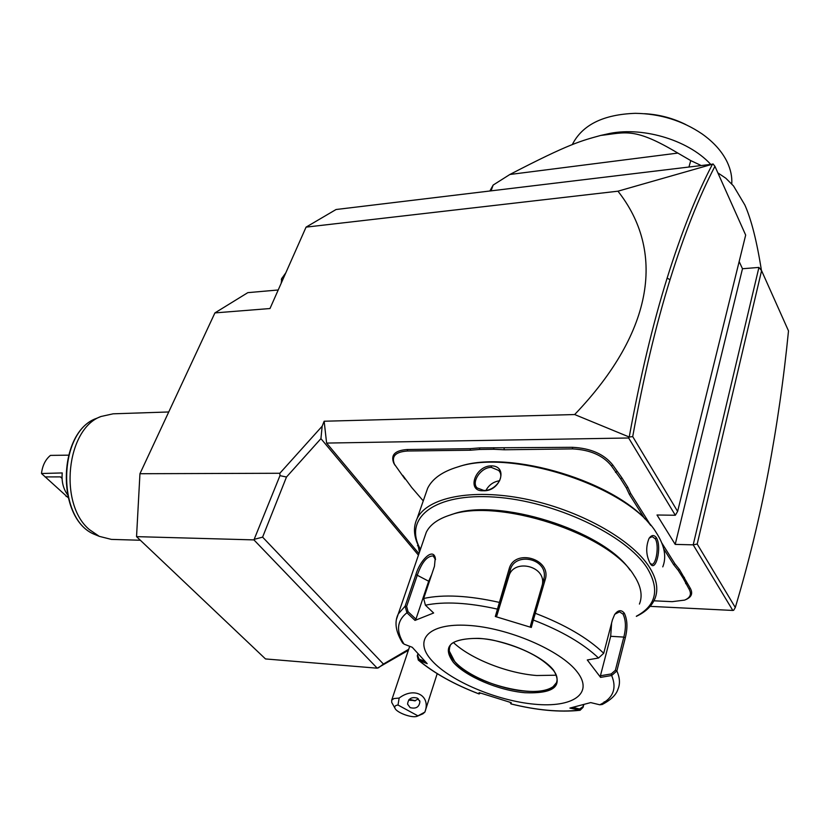 <?xml version="1.0" encoding="UTF-8"?>
<svg xmlns="http://www.w3.org/2000/svg" width="830" height="830" viewBox="0 0 830 830"><rect width="100%" height="100%" fill="white"/><g stroke="black" fill="none" stroke-linecap="round" stroke-linejoin="round"><path stroke-width="1.25" d="M745.672 235.087L714.931 166.311C699.161 196.471 684.19 234.278 670.007 279.752C655.928 325.121 643.499 377.401 632.709 436.59L677.622 511.415L745.672 235.087M418.953 553.631L326.605 443.075L628.663 437.991L675.319 515.254L677.622 511.415M670.007 279.752L667.144 278.06C681.472 232.379 696.577 194.428 712.482 164.195L336.057 209.513L306.073 227.13L617.956 191.191C664.457 250.162 655.524 330.05 574.661 414.544L324.157 421.235L322.165 426.205L320.93 438.645L418.434 555.156M712.98 163.904L714.931 166.311M712.482 164.195L617.956 191.191M408.37 650.315L377.235 668.192L253.939 539.894L136.545 536.637L139.948 473.723L279.845 473.266L322.165 426.205M306.073 227.13L269.989 308.532L214.918 312.91L247.817 292.648L278.206 289.981M139.948 473.723L214.918 312.91M253.939 539.894L279.969 475.652L279.845 473.266M279.969 475.652L286.485 477.022L262.602 537.135L254.769 539.199M378.314 667.911L383.419 664.062L262.602 537.135M383.419 664.062L408.713 649.268M377.235 668.192L265.496 658.937L136.545 536.637M739.167 261.533L742.477 268.744L758.931 267.416L761.577 270.653L697.2 544.034L693.195 544.843L732.807 610.444L650.149 606.357M732.807 610.444L733.689 610.247L735.297 607.508C748.619 563.03 759.616 517.837 768.3 471.907C777.036 425.645 783.779 378.646 788.5 330.9L761.577 270.653M758.931 267.416L693.195 544.843L675.205 544.397L742.477 268.744M697.2 544.034L735.297 607.508M326.605 443.075L324.157 421.235M628.663 437.991L629.223 437.016L632.709 436.59M574.661 414.544L629.223 437.016C640.189 376.955 652.837 323.97 667.144 278.06M675.319 515.254L657.018 515.005L675.205 544.397M423.259 500.895L411.639 487.407L402.789 475.372M395.059 465.308L393.804 463.233C390.442 454.933 394.966 450.368 407.354 449.518L470.226 448.677L479.47 447.91L572.451 447.308C590.67 448.21 604.105 454.103 612.768 464.987L621.94 477.904L627.771 487.179L630.676 493.466L650.845 525.546M674.883 563.778L679.376 569.38L678.203 570.303L673.67 564.659L674.883 563.778L661.832 543.007M679.376 569.38L690.197 588.138C693.133 593.294 691.629 597.144 685.673 599.665M419.43 552.24L417.957 544.802L417.48 545.735M394.904 708.073L391.719 702.429L391.687 700.178L393.96 698.538L399.157 698.061L398.006 705.033C395.329 705.365 394.302 706.382 394.904 708.073C396.346 712.628 412.365 718.49 417.22 716.228L417.936 715.865L398.006 705.033M417.49 716.114L422.875 713.821L424.887 712.088L417.936 715.865M424.887 712.088C431.112 695.696 414.346 686.41 399.157 698.061M417.355 698.123C411.535 696.619 408.277 698.611 407.572 704.11L410.145 707.616C416.006 709.1 419.264 707.087 419.907 701.558L417.355 698.123M408.983 699.7L414.751 700.852L418.362 698.829M411.296 700.416L408.692 700.043M415.477 700.748L409.304 699.358M479.47 447.91L479.719 449.455L470.382 450.213L407.509 451.012C395.568 451.821 391.21 456.22 394.447 464.209L404.967 479.045M479.719 449.455L493.798 449.269L493.736 447.723M621.94 477.904L620.674 478.91L611.451 465.941C603.099 455.463 590.151 449.787 572.596 448.906L504.235 449.777L493.798 449.269M620.674 478.91L626.432 488.061L627.771 487.179M644.775 518.812L629.389 494.4L626.432 488.061M673.67 564.659L663.73 548.9M678.203 570.303L683.163 578.188L684.408 577.379M653.947 600.806L672.144 601.667L684.657 600.1C690.394 597.673 691.836 593.969 689.004 588.989L683.163 578.188M650.513 525.151C617.717 481.794 509.62 449.206 459.301 466.481L457.403 467.062M662.776 566.869C666.552 557.272 664.737 546.441 657.35 534.364L656.53 533.088C629.669 486.93 511.685 448.148 457.724 466.968C442.369 471.616 432.347 478.713 427.658 488.237L425.551 494.296M650.077 563.238L650.025 563.155C645.958 555.031 645.657 546.742 649.112 538.265C651.685 534.8 654.133 534.655 656.478 537.85C662.153 547.364 655.607 573.748 650.077 563.238M636.33 616.358C645.647 611.928 651.841 606.025 654.943 598.638C658.657 589.321 656.738 578.707 649.174 566.807C631.277 538.805 577.981 509.34 524.529 498.83C471.025 488.196 427.004 497.658 417.075 518.625C413.153 526.926 413.662 536.097 418.59 546.14L420.385 549.481M491.215 465.869C508.832 465.682 500.438 491.9 483.102 490.758C466.325 491.651 475.009 465.889 491.215 465.869L491.37 467.404L498.591 470.392C505.636 477.375 494.462 491.163 483.869 490.447L477.146 487.947C470.963 482.272 480.954 467.062 491.37 467.404M636.371 616.223C656.271 605.506 659.902 589.487 647.265 568.177C626.277 534.811 553.973 500.832 494.473 497.066C434.754 492.916 404.044 517.557 419.555 547.655L420.426 549.346M629.98 570.023C602.829 530.059 497.502 497.409 452.62 514.216L450.068 515.067M639.432 604.074C642.607 596.241 641.206 587.329 635.23 577.327L633.985 575.398C609.417 533.576 497.139 497.284 449.87 515.129C437.877 519.009 430.013 524.716 426.288 532.258L424.483 537.508M583.77 704.732L583.085 707.316L580.077 710.293L569.899 708.083L590.711 702.595L599.768 704.784C613.1 698.393 617.064 688.641 611.668 675.506L600.578 677.373L587.287 659.964L598.523 658.014L603.711 653.283L612.447 619.803L614.594 614.625C617.997 609.967 621.224 609.469 624.285 613.142C627.439 619.657 627.771 627.874 625.301 637.803L616.866 670.962L611.668 675.506L611.233 673.939L600.422 675.765L610.683 636.288L611.606 623.029M545.144 579.797L533.337 620.031L532.424 618.796L530.432 626.038L531.304 627.459L495.313 616.514L509.101 569.038C514.351 547.883 552.199 558.943 545.144 579.797L543.723 579.9L532.424 618.796M434.453 566.278L423.663 598.461L425.406 605.195L433.634 612.997L415.01 620.404L406.918 612.748L405.102 606.191L415.913 574.526C419.762 560.841 432.741 547.312 435.262 557.791L434.453 566.278M402.332 642.565L404.075 644.142L412.251 647.286L427.191 663.668L418.299 660.078L417.283 655.804L417.895 653.936M404.075 644.142C395.848 631.319 396.802 620.85 406.918 612.748L408.059 611.7L406.638 606.429L417.438 574.744C421.899 562.221 427.139 555.944 433.156 555.924L435.522 559.628M425.406 605.195C444.32 601.325 468.234 602.611 497.16 609.054L498.602 608.546L510.274 569.909C514.745 551.732 547.157 558.196 544.21 577.41L543.723 579.9M614.864 614.21L619.512 611.824L622.998 614.076C625.903 620.041 626.183 627.719 623.818 637.098L615.372 670.267L611.233 673.939M583.5 704.805L583.013 706.662L579.568 708.986L573.042 707.43M480.487 693.102L479.055 693.953L479.118 692.614L511.259 702.657L510.979 703.902C536.543 710.19 559.171 712.296 578.863 710.21L579.568 708.986M510.274 702.398L511.031 703.913M424.804 661.313L419.098 659.093L419.057 660.493C434.484 673.379 454.487 684.522 479.066 693.922L480.394 693.071M419.098 659.093L417.625 655.285L418.019 654.082M598.523 658.014C583.262 643.561 561.537 630.893 533.337 620.031L531.304 627.459M577.265 672.02C560.893 650.336 507.649 627.542 467.933 625.374C427.958 622.894 413.018 640.303 431.994 660.742C450.451 681.181 496.817 700.769 534.541 704.214C572.451 707.938 594.249 693.735 577.265 672.02M415.01 620.404L415.944 619.159L408.059 611.7M415.944 619.159L428.674 581.228L431.683 574.536M495.313 616.514L496.807 615.818L498.602 608.546M496.807 615.818L508.894 576.228C513.365 558.538 545.258 565.562 542.529 583.698L542.478 584.154M600.578 677.373L600.422 675.765M599.768 704.784L602.207 704.494C611.005 699.866 616.265 694.762 617.966 689.191C620.259 683.858 619.886 677.788 616.866 670.962L615.372 670.267M603.95 702.512L604.178 701.817M449.58 647.39L449.248 651.021L454.653 661.406C466.605 675.34 499.152 689.118 524.716 691.131C537.788 692.199 547.25 690.716 553.102 686.68L556.484 682.675L557.096 680.756M453.481 642.617C470.766 658.875 507.379 673.338 536.72 675.516L556.266 675.205M649.205 538.12L652.204 536.647L655.212 538.753C659.497 545.206 656.063 565.189 651.799 564.265L650.17 563.383M486.007 490.302C489.015 484.865 493.56 481.67 499.65 480.726M286.485 477.022L320.93 438.645M717.857 172.858L725.845 178.253L733.533 185.962L744.852 205C751.326 219.504 756.856 241.333 761.442 270.487M689.066 166.591L690.747 160.595L700.51 165.201M491.111 190.661L493.165 185.059L509.859 174.487L677.84 153.083L690.747 160.595M489.98 190.796L493.165 185.059M710.387 163.998C687.354 139.222 640.345 125.859 606.502 134.159L600.692 135.446C625.924 132.613 634.047 126.928 677.84 153.083M509.859 174.487C569.92 143.32 581.259 140.83 600.692 135.446M572.264 144.659C582.214 124.905 603.234 114.457 635.334 113.326C660.089 113.7 682.364 120.578 702.149 133.962C713.852 142.283 722.214 151.693 727.256 162.192C730.701 169.548 732.205 176.78 731.77 183.918M644.495 113.7C659.082 114.478 672.881 118.119 685.881 124.604M281.204 283.238L281.806 278.257M281.671 282.19L281.712 278.558L285.821 272.821M140.353 540.247L111.376 539.396L99.31 536.356L89.433 529.633C58.318 504.038 66.525 428.498 101.032 416.484L113.119 413.817L168.739 411.971M67.303 494.389C63.153 488.434 61.462 481.276 62.25 472.934L41.5 473.515L68.029 497.554M68.475 455.162L50.454 455.39C45.567 459.405 42.589 465.277 41.541 473.017M67.769 496.485L66.099 496.465M61.918 477.727L60.403 476.887L45.048 476.918M407.509 451.012L407.354 449.518M470.382 450.213L470.226 448.677M504.235 449.777L504.08 448.221M572.596 448.906L572.451 447.308M611.451 465.941L612.768 464.987M615.528 472.415L616.846 471.461M629.389 494.4L630.676 493.466M685.632 583.635L686.825 582.774M689.004 588.989L690.197 588.138M533.949 613.401L535.392 613.328C565.064 624.71 587.837 638.031 603.711 653.283M423.663 598.461C443.407 594.239 468.494 595.515 498.923 602.3L500.117 603.171M396.553 619.066L398.255 613.992L405.102 606.191L406.638 606.429M415.913 574.526L428.674 581.228M509.101 569.038L510.274 569.909L508.894 576.228M624.285 613.142L622.998 614.076M625.301 637.803L623.818 637.098L610.683 636.288M583.085 707.316L583.013 706.662M417.283 655.804L417.625 655.285M553.579 670.184C542.021 655.358 506.082 640.003 478.9 638.363C450.254 638.312 441.747 646.331 453.388 662.402C465.931 676.637 498.591 690.456 524.83 692.718C553.589 693.859 563.165 686.348 553.579 670.184M556.484 682.675L556.453 682.8C557.905 678.587 556.764 674.302 553.029 669.935C541.658 657.36 523.045 647.784 497.212 641.206C475.217 635.168 450.669 639.92 450.036 646.279C448.044 650.658 449.57 655.741 454.622 661.52C474.376 686.078 549.481 702.356 556.453 682.8L557.169 680.112M656.478 537.85L655.212 538.753M483.102 490.758L483.869 490.447M101.032 416.484L96.415 418.403C57.768 431.631 56.284 519.839 94.724 534.458L99.31 536.356M60.403 476.887L62.063 478.443M391.687 700.178L409.709 646.311M437.192 673.67L424.856 712.109M419.596 700.53L419.907 701.558M404.843 478.796L404.2 477.821M393.804 463.233L394.447 464.209M457.724 466.968L459.301 466.481M427.658 488.237L417.075 518.625M419.555 547.655L418.59 546.14M449.87 515.129L452.62 514.216M426.288 532.258L398.255 613.992C394.177 622.116 395.671 631.848 402.726 643.177M435.262 557.791L435.418 559.119M510.99 703.933C536.771 710.314 559.804 712.431 580.077 710.293M510.979 703.902L510.232 702.585M479.055 693.953C454.301 684.511 434.049 673.213 418.299 660.078M542.529 583.698L544.21 577.41M281.339 279.451L281.712 278.558M96.415 418.403C57.322 432.088 55.849 519.393 94.724 534.458"/></g></svg>
